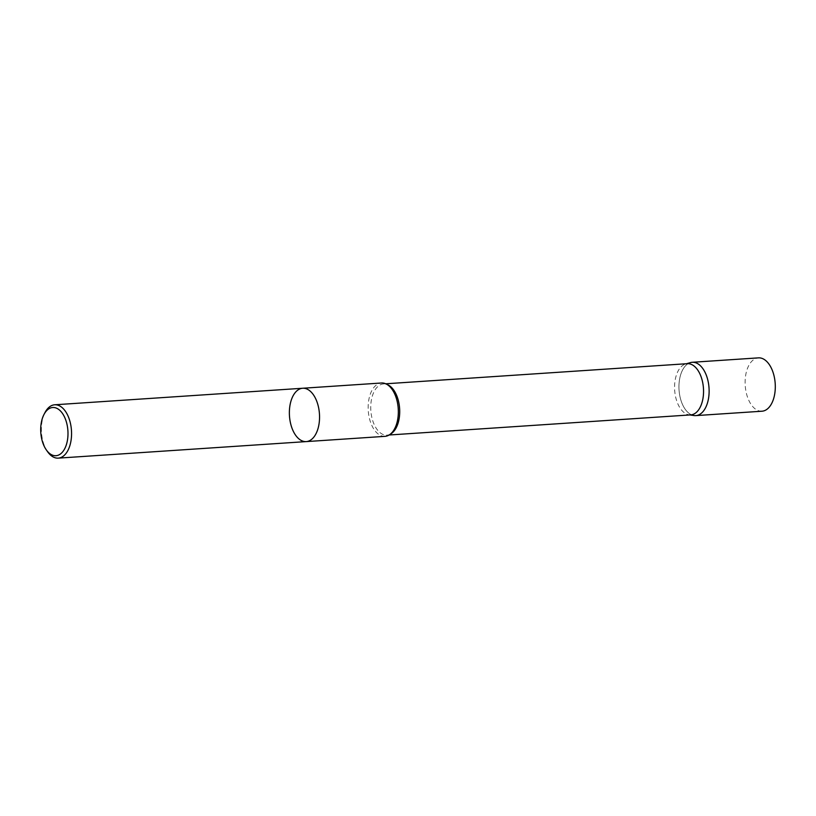 <?xml version="1.0" encoding="UTF-8"?>
<svg xmlns="http://www.w3.org/2000/svg" width="816" height="816" viewBox="0 0 816 816"><rect width="100%" height="100%" fill="white"/><g stroke="black" fill="none" stroke-linecap="round" stroke-linejoin="round"><path stroke-width="0.61" stroke-dasharray="4.08 3.06" d="M47.583 451.707A26.724 15.025 86.2 0 1 44.982 412.58M306.235 441.599A26.724 15.025 86.2 0 1 295.596 435.203A26.724 15.025 86.2 0 1 289.853 406.144A26.724 15.025 86.2 0 1 302.685 388.253M385.03 436.346A26.724 15.025 86.2 0 1 374.391 429.95A26.724 15.025 86.2 0 1 368.638 400.891A26.724 15.025 86.2 0 1 381.47 383M690.775 414.885A25.663 14.423 86.2 0 1 689.03 414.814A25.663 14.423 86.2 0 1 680.554 408.745A25.663 14.423 86.2 0 1 674.842 382.327A25.663 14.423 86.2 0 1 685.644 363.977A25.663 14.423 86.2 0 1 687.358 363.681M694.008 415.538A26.724 15.025 86.2 0 1 685.175 409.224A26.724 15.025 86.2 0 1 679.228 381.704A26.724 15.025 86.2 0 1 690.479 362.6M761.991 411.213A26.724 15.025 86.2 0 1 751.352 404.818A26.724 15.025 86.2 0 1 745.6 375.758A26.724 15.025 86.2 0 1 758.431 357.867M692.254 362.284A26.724 15.025 -93.8 0 0 679.432 380.174A26.724 15.025 -93.8 0 0 685.175 409.224A26.724 15.025 -93.8 0 0 695.813 415.609M390.354 434.153A25.663 14.423 86.2 0 1 386.927 435.142A25.663 14.423 86.2 0 1 376.717 429.012A25.663 14.423 86.2 0 1 371.198 401.115A25.663 14.423 86.2 0 1 383.52 383.938A25.663 14.423 86.2 0 1 387.049 384.469M689.03 414.814L689.908 414.946M685.644 363.977L686.491 363.732M395.791 426.248C392.986 432.245 390.028 435.214 386.927 435.142L389.15 434.999M393.485 391.578C389.895 386.009 386.58 383.459 383.52 383.938L385.744 383.785"/><path stroke-width="1.22" d="M46.339 449.932A24.164 13.586 86.2 0 1 46.318 449.902A24.164 13.586 86.2 0 1 43.962 414.528A24.164 13.586 86.2 0 1 62.924 414.12A24.164 13.586 86.2 0 1 65.188 447.76A24.164 13.586 86.2 0 1 46.339 449.932M43.962 414.528L44.982 412.58A26.724 15.025 86.2 0 1 54.692 404.787A26.724 15.025 86.2 0 1 71.461 430.46A26.724 15.025 86.2 0 1 58.252 458.133A26.724 15.025 86.2 0 1 47.614 451.738A26.724 15.025 86.2 0 1 47.583 451.707L46.318 449.902M302.685 388.253A26.724 15.025 86.2 0 1 313.313 394.648A26.724 15.025 86.2 0 1 319.066 423.708A26.724 15.025 86.2 0 1 306.235 441.599A26.724 15.025 -93.8 0 0 319.066 423.708A26.724 15.025 -93.8 0 0 313.313 394.648A26.724 15.025 -93.8 0 0 302.685 388.253A26.724 15.025 -93.8 0 0 289.853 406.144A26.724 15.025 -93.8 0 0 295.596 435.203A26.724 15.025 -93.8 0 0 306.235 441.599L385.03 436.346A26.724 15.025 86.2 0 0 395.791 426.248A26.724 15.025 86.2 0 0 393.485 391.578A26.724 15.025 86.2 0 0 381.47 383L54.692 404.787M385.744 383.785L687.358 363.681A25.663 14.423 86.2 0 1 703.453 388.324A25.663 14.423 86.2 0 1 690.775 414.885L389.15 434.999M686.491 363.732L690.479 362.6A26.724 15.025 86.2 0 1 709.022 387.947A26.724 15.025 86.2 0 1 694.008 415.538L689.908 414.946M758.431 357.867A26.724 15.025 86.2 0 1 775.2 383.54A26.724 15.025 86.2 0 1 761.991 411.213L695.813 415.609A26.724 15.025 -93.8 0 0 709.022 387.947A26.724 15.025 -93.8 0 0 692.254 362.284L758.431 357.867M387.049 384.469A25.663 14.423 86.2 0 1 399.616 408.581A25.663 14.423 86.2 0 1 390.354 434.153M58.252 458.133L306.235 441.599"/></g></svg>
